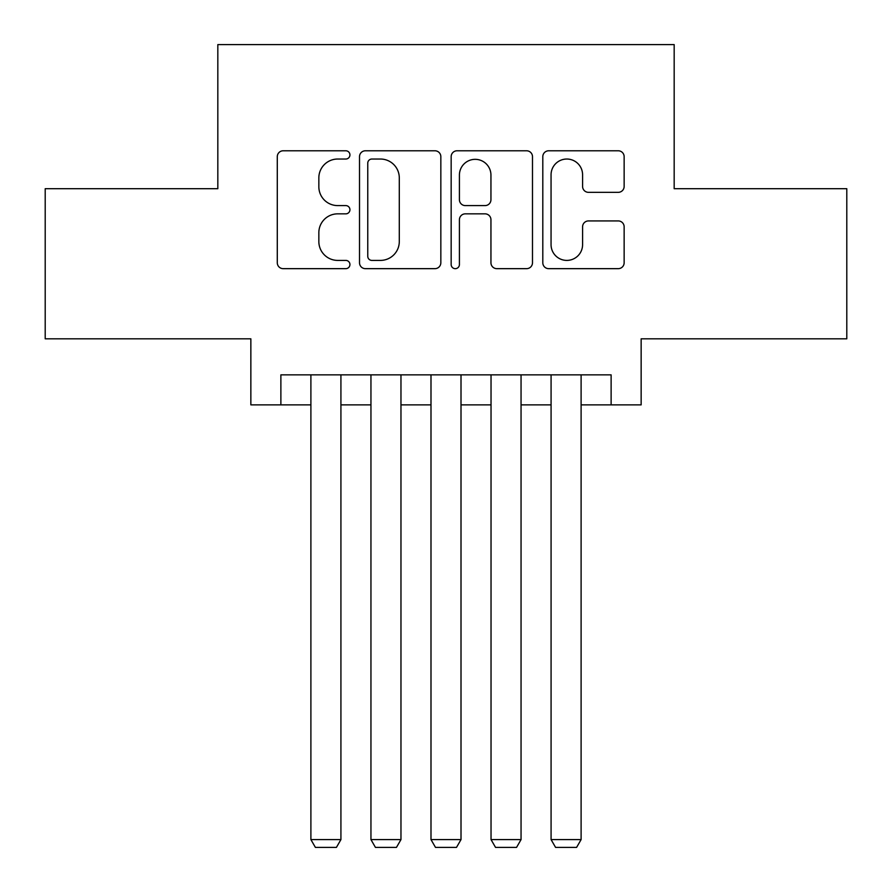 <?xml version="1.0" encoding="UTF-8"?>
<svg xmlns="http://www.w3.org/2000/svg" width="892" height="892" viewBox="0 0 892 892"><rect width="100%" height="100%" fill="white"/><g stroke="black" fill="none" stroke-linecap="round" stroke-linejoin="round"><path stroke-width="1.34" d="M349.932 154.907A4.125 4.125 0 0 0 345.806 150.781L283.188 150.781A5.898 5.898 0 0 0 277.289 156.68L277.289 262.772A5.898 5.898 0 0 0 283.188 268.659L345.806 268.659A4.125 4.125 0 0 0 349.932 264.534A4.125 4.125 0 0 0 345.806 260.408L337.7 260.408A18.855 18.855 0 0 1 318.845 241.554L318.845 232.712A18.855 18.855 0 0 1 337.7 213.846L345.806 213.846A4.125 4.125 0 0 0 349.932 209.72A4.125 4.125 0 0 0 345.806 205.595L337.7 205.595A18.855 18.855 0 0 1 318.845 186.74L318.845 177.898A18.855 18.855 0 0 1 337.7 159.032L345.806 159.032A4.125 4.125 0 0 0 349.932 154.907M618.245 192.338A5.898 5.898 0 0 0 624.144 186.439L624.144 156.68A5.898 5.898 0 0 0 618.245 150.781L548.703 150.781A5.898 5.898 0 0 0 542.804 156.68L542.804 262.772A5.898 5.898 0 0 0 548.703 268.659L618.245 268.659A5.898 5.898 0 0 0 624.144 262.772L624.144 226.813A5.898 5.898 0 0 0 618.245 220.926L588.486 220.926A5.898 5.898 0 0 0 582.587 226.813L582.587 244.642A15.766 15.766 0 0 1 566.821 260.408A15.766 15.766 0 0 1 551.055 244.642L551.055 174.799A15.766 15.766 0 0 1 566.821 159.032A15.766 15.766 0 0 1 582.587 174.799L582.587 186.439A5.898 5.898 0 0 0 588.486 192.338L618.245 192.338M280.88 404.868L280.88 374.852L611.12 374.852L611.12 404.868L641.147 404.868L641.147 338.815L846.798 338.815L846.798 188.703L674.174 188.703L674.174 44.6L217.826 44.6L217.826 188.703L45.202 188.703L45.202 338.815L250.853 338.815L250.853 404.868L310.895 404.868M440.838 156.68A5.898 5.898 0 0 0 434.95 150.781L365.397 150.781A5.898 5.898 0 0 0 359.509 156.68L359.509 262.772A5.898 5.898 0 0 0 365.397 268.659L434.95 268.659A5.898 5.898 0 0 0 440.838 262.772L440.838 156.68M457.05 150.781L526.603 150.781A5.898 5.898 0 0 1 532.491 156.68L532.491 262.772A5.898 5.898 0 0 1 526.603 268.659L496.833 268.659A5.898 5.898 0 0 1 490.946 262.772L490.946 219.744A5.898 5.898 0 0 0 485.047 213.846L465.301 213.846A5.898 5.898 0 0 0 459.413 219.744L459.413 264.534A4.125 4.125 0 0 1 455.288 268.659A4.125 4.125 0 0 1 451.162 264.534L451.162 156.68A5.898 5.898 0 0 1 457.05 150.781M340.922 404.868L370.949 404.868M400.965 404.868L430.992 404.868M461.008 404.868L491.035 404.868M521.051 404.868L551.078 404.868M581.105 404.868L611.12 404.868M371.886 159.032A4.125 4.125 0 0 0 367.76 163.158L367.76 256.283A4.125 4.125 0 0 0 371.886 260.408L380.427 260.408A18.855 18.855 0 0 0 399.293 241.554L399.293 177.898A18.855 18.855 0 0 0 380.427 159.032L371.886 159.032M490.946 175.1A15.766 15.766 0 0 0 475.18 159.334A15.766 15.766 0 0 0 459.413 175.1L459.413 199.708A5.898 5.898 0 0 0 465.301 205.595L485.047 205.595A5.898 5.898 0 0 0 490.946 199.708L490.946 175.1M340.922 374.852L340.922 839.595L310.895 839.595L310.895 374.852M340.922 839.595L336.418 847.4L315.4 847.4L310.895 839.595M400.965 374.852L400.965 839.595L370.949 839.595L370.949 374.852M400.965 839.595L396.461 847.4L375.443 847.4L370.949 839.595M461.008 374.852L461.008 839.595L430.992 839.595L430.992 374.852M461.008 839.595L456.503 847.4L435.497 847.4L430.992 839.595M521.051 374.852L521.051 839.595L491.035 839.595L491.035 374.852M521.051 839.595L516.557 847.4L495.539 847.4L491.035 839.595M581.105 374.852L581.105 839.595L551.078 839.595L551.078 374.852M581.105 839.595L576.6 847.4L555.582 847.4L551.078 839.595"/></g></svg>
